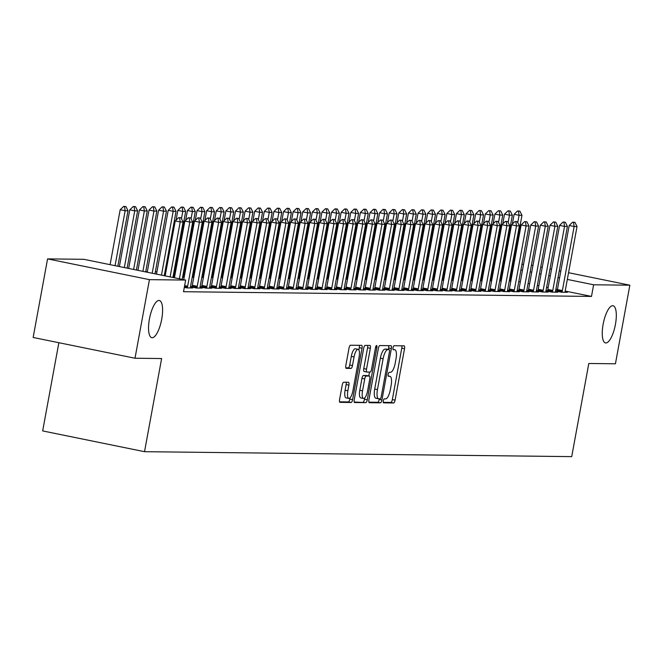<?xml version="1.0" encoding="UTF-8"?>
<svg xmlns="http://www.w3.org/2000/svg" width="663" height="663" viewBox="0 0 663 663"><rect width="100%" height="100%" fill="white"/><g stroke="black" fill="none" stroke-linecap="round" stroke-linejoin="round"><path stroke-width="0.99" d="M383.305 400.858A2.039 0.646 101.5 0 0 383.562 402.864A2.039 0.646 101.5 0 0 383.604 402.864L393.623 402.98A2.909 0.928 101.5 0 0 395.09 400.137L404.529 348.705A2.909 0.928 101.5 0 0 404.165 345.846A2.909 0.928 101.5 0 0 404.107 345.837L394.087 345.721A2.039 0.646 101.5 0 0 393.06 347.719A2.039 0.646 101.5 0 0 393.316 349.724A2.039 0.646 101.5 0 0 393.358 349.724L394.651 349.741A9.307 2.967 101.5 0 1 394.833 349.757A9.307 2.967 101.5 0 1 395.993 358.915L395.206 363.2A9.307 2.967 101.5 0 1 390.507 372.308L389.214 372.299A2.039 0.646 101.5 0 0 388.186 374.288A2.039 0.646 101.5 0 0 388.435 376.294A2.039 0.646 101.5 0 0 388.477 376.294L389.778 376.311A9.307 2.967 101.5 0 1 389.96 376.327A9.307 2.967 101.5 0 1 391.112 385.485L390.325 389.769A9.307 2.967 101.5 0 1 385.634 398.877L384.333 398.869A2.039 0.646 101.5 0 0 383.305 400.858M161.722 319.168A18.97 6.05 101.5 0 0 159.36 300.505A18.97 6.05 101.5 0 0 149.424 319.027A18.97 6.05 101.5 0 0 151.786 337.682A18.97 6.05 101.5 0 0 161.722 319.168M615.43 324.414A18.97 6.05 101.5 0 0 613.068 305.751A18.97 6.05 101.5 0 0 603.131 324.273A18.97 6.05 101.5 0 0 605.493 342.928A18.97 6.05 101.5 0 0 615.43 324.414M343.699 382.219A2.909 0.928 101.5 0 0 342.232 385.062L339.589 399.491A2.909 0.928 101.5 0 0 339.945 402.358A2.909 0.928 101.5 0 0 340.003 402.358L351.133 402.491A2.909 0.928 101.5 0 0 352.6 399.64L362.039 348.216A2.909 0.928 101.5 0 0 361.675 345.357A2.909 0.928 101.5 0 0 361.625 345.348L350.495 345.224A2.909 0.928 101.5 0 0 349.028 348.067L345.829 365.495A2.909 0.928 101.5 0 0 346.185 368.355A2.909 0.928 101.5 0 0 346.243 368.363L351.009 368.421A2.909 0.928 101.5 0 0 352.476 365.57L354.059 356.926A7.782 2.486 101.5 0 1 358.136 349.335A7.782 2.486 101.5 0 1 359.106 356.984L352.89 390.847A7.782 2.486 101.5 0 1 348.821 398.438A7.782 2.486 101.5 0 1 347.851 390.789L348.887 385.145A2.909 0.928 101.5 0 0 348.523 382.278A2.909 0.928 101.5 0 0 348.465 382.278L343.699 382.219M185.657 280.068L149.432 279.645L47.57 258.893L83.795 259.308L185.657 280.068L183.518 291.712L591.487 296.427L593.625 284.783L567.321 279.421M568.556 272.708L629.85 285.198L615.43 363.788L588.81 363.481L571.713 456.625L144.526 451.685L161.623 358.542L135.003 358.235L149.432 279.645M629.85 285.198L593.625 284.783M368.918 399.83A2.909 0.928 101.5 0 0 369.283 402.698A2.909 0.928 101.5 0 0 369.341 402.698L380.463 402.831A2.909 0.928 101.5 0 0 381.929 399.98L391.369 348.556A2.909 0.928 101.5 0 0 391.013 345.696A2.909 0.928 101.5 0 0 390.955 345.688L379.824 345.564A2.909 0.928 101.5 0 0 378.358 348.406L368.918 399.83M365.802 402.656L354.672 402.532A2.909 0.928 101.5 0 1 354.614 402.524A2.909 0.928 101.5 0 1 354.249 399.665L363.689 348.241A2.909 0.928 101.5 0 1 365.156 345.39L369.921 345.448A2.909 0.928 101.5 0 1 369.979 345.448A2.909 0.928 101.5 0 1 370.344 348.315L366.515 369.167A2.909 0.928 101.5 0 0 366.871 372.034A2.909 0.928 101.5 0 0 366.929 372.034L370.087 372.076A2.909 0.928 101.5 0 0 371.562 369.225L375.54 347.511A2.039 0.646 101.5 0 1 376.609 345.531A2.039 0.646 101.5 0 1 376.866 347.528L367.269 399.814A2.909 0.928 101.5 0 1 365.802 402.656L354.224 401.993M58.858 342.721L42.672 430.925L144.526 451.685M190.463 286.789L196.513 288.024L202.281 288.09L200.002 287.626M191.98 286.648L190.48 286.631M209.682 287.013L215.732 288.248L221.5 288.314L219.221 287.85M211.199 286.872L209.699 286.855M228.892 287.236L234.951 288.463L240.71 288.529L238.44 288.074M230.409 287.087L228.917 287.071M174.792 275.866L173.863 275.858M184.206 277.018L183.386 276.852M184.157 277.3L182.565 277.275M174.734 276.198L173.839 276.015M248.111 287.452L254.169 288.687L259.929 288.753L257.658 288.289M249.628 287.311L248.136 287.294M194.01 276.09L193.074 276.073M203.425 277.242L202.596 277.076M203.375 277.515L201.776 277.499M193.952 276.421L193.057 276.239M267.33 287.676L273.38 288.911L279.148 288.977L276.877 288.513M268.846 287.535L267.346 287.518M213.229 276.314L212.293 276.297M222.644 277.466L221.815 277.291M222.594 277.739L220.994 277.722M213.163 276.637L212.276 276.454M286.549 287.899L292.598 289.134L298.367 289.201L296.088 288.736M288.065 287.759L286.565 287.742M232.44 276.529L231.511 276.521M241.862 277.689L241.034 277.515M241.813 277.963L240.213 277.946M232.381 276.861L231.486 276.678M305.767 288.123L311.817 289.358L317.577 289.424L315.306 288.96M307.284 287.982L305.784 287.966M251.658 276.753L250.73 276.744M261.081 277.905L260.252 277.739M261.023 278.187L259.432 278.17M251.6 277.084L250.705 276.902M324.978 288.347L331.036 289.574L336.796 289.64L334.525 289.184M326.494 288.206L325.003 288.181M270.877 276.977L269.94 276.968M280.292 278.129L279.471 277.963M280.242 278.41L278.651 278.385M270.819 277.308L269.924 277.126M344.196 288.562L350.246 289.797L356.014 289.864L353.744 289.399M345.713 288.422L344.221 288.405M290.096 277.2L289.159 277.184M299.51 278.352L298.681 278.187M299.461 278.626L297.861 278.609M290.029 277.532L289.143 277.349M363.415 288.786L369.465 290.021L375.233 290.087L372.954 289.623M364.932 288.645L363.432 288.629M309.314 277.424L308.378 277.407M318.729 278.576L317.9 278.402M318.679 278.85L317.08 278.833M309.248 277.747L308.353 277.573M382.634 289.01L388.684 290.245L394.452 290.311L392.173 289.847M384.15 288.869L382.65 288.853M328.525 277.64L327.597 277.631M337.948 278.8L337.119 278.626M337.89 279.073L336.298 279.057M328.467 277.971L327.572 277.789M401.844 289.234L407.902 290.469L413.662 290.535L411.391 290.071M403.361 289.093L401.869 289.076M347.744 277.863L346.815 277.855M357.158 279.015L356.338 278.85M357.108 279.297L355.517 279.28M347.685 278.195L346.79 278.012M421.063 289.458L427.113 290.692L432.881 290.759L430.61 290.295M422.58 289.317L421.088 289.292M366.962 278.087L366.026 278.079M376.377 279.239L375.548 279.073M376.327 279.521L374.728 279.504M366.904 278.419L366.009 278.236M440.282 289.681L446.332 290.908L452.1 290.974L449.829 290.51M441.798 289.532L440.298 289.516M386.181 278.311L385.244 278.303M395.596 279.463L394.767 279.297M395.546 279.745L393.946 279.72M386.115 278.642L385.228 278.46M459.5 289.897L465.55 291.132L471.318 291.198L469.039 290.734M461.017 289.756L459.517 289.739M405.391 278.535L404.463 278.518M414.814 279.687L413.985 279.521M414.765 279.96L413.165 279.943M405.333 278.866L404.438 278.684M478.711 290.121L484.769 291.355L490.529 291.422L488.258 290.958M480.236 289.98L478.736 289.963M424.61 278.75L423.682 278.742M434.025 279.91L433.204 279.736M433.975 280.184L432.384 280.167M424.552 279.082L423.657 278.899M497.93 290.344L503.988 291.579L509.748 291.645L507.477 291.181M499.446 290.203L497.954 290.187M443.829 278.974L442.892 278.966M453.243 280.134L452.415 279.96M453.194 280.408L451.594 280.391M443.771 279.305L442.876 279.123M517.148 290.568L523.198 291.803L528.966 291.869L526.695 291.405M518.665 290.427L517.173 290.411M463.047 279.198L462.111 279.189M472.462 280.35L471.633 280.184M472.412 280.631L470.813 280.615M462.981 279.529L462.094 279.347M536.367 290.792L542.417 292.018L548.185 292.085L545.906 291.629M537.884 290.643L536.384 290.626M482.258 279.421L481.33 279.413M491.681 280.573L490.852 280.408M491.631 280.855L490.032 280.83M482.2 279.753L481.305 279.571M555.586 291.007L561.636 292.242L567.404 292.308L565.125 291.844M557.102 290.866L555.602 290.85M501.477 279.645L500.548 279.629M510.9 280.797L510.071 280.631M510.841 281.071L509.25 281.054M501.419 279.977L500.524 279.794M591.487 296.427L565.199 291.065M557.442 289.491L555.901 289.176M548.16 287.593L546.619 287.286M538.878 285.703L537.337 285.388M529.596 283.814L528.055 283.499M520.314 281.924L518.773 281.609M511.04 280.035L510.137 279.852M501.758 278.137L500.847 277.954M492.476 276.247L491.565 276.065M482.962 275.593L482.026 275.584M473.357 275.485L472.412 275.468M463.744 275.369L462.807 275.36M454.138 275.261L453.202 275.244M444.533 275.145L443.588 275.137M434.92 275.037L433.983 275.029M425.315 274.93L424.37 274.913M415.709 274.814L414.765 274.805M406.096 274.706L405.159 274.689M396.491 274.59L395.546 274.581M386.877 274.482L385.941 274.474M377.272 274.374L376.327 274.358M367.667 274.258L366.722 274.25M358.053 274.151L357.117 274.134M348.448 274.034L347.503 274.026M338.834 273.927L337.898 273.918M329.229 273.819L328.293 273.802M319.624 273.703L318.679 273.695M310.011 273.595L309.074 273.579M300.405 273.479L299.461 273.471M290.8 273.371L289.855 273.363M281.187 273.255L280.25 273.247M271.581 273.148L270.637 273.139M261.968 273.04L261.031 273.023M252.363 272.924L251.418 272.916M242.757 272.816L241.813 272.808M233.144 272.7L232.207 272.692M223.539 272.592L222.594 272.584M213.925 272.485L212.989 272.468M204.32 272.369L203.384 272.36M194.715 272.261L193.77 272.253M185.101 272.145L184.165 272.137M175.496 272.037L174.551 272.029M165.883 271.929L164.946 271.913M156.932 271.822L155.341 271.805M147.327 271.714L145.727 271.689M491.871 279.529L490.935 279.521M501.286 280.689L500.457 280.515M501.236 280.963L499.637 280.946M491.813 279.861L490.918 279.678M545.972 290.9L552.022 292.134L557.79 292.201L555.519 291.737M547.489 290.759L545.997 290.742M472.653 279.314L471.725 279.297M482.067 280.466L481.247 280.292M482.018 280.739L480.426 280.722M472.595 279.637L471.7 279.454M526.754 290.676L532.812 291.911L538.571 291.977L536.301 291.513M528.27 290.535L526.778 290.518M453.434 279.09L452.506 279.073M462.857 280.242L462.028 280.076M462.799 280.515L461.208 280.499M453.376 279.421L452.481 279.239M507.543 290.452L513.593 291.687L519.361 291.753L517.082 291.289M509.06 290.311L507.56 290.295M434.224 278.866L433.287 278.858M443.638 280.018L442.809 279.852M443.588 280.3L441.989 280.275M434.157 279.198L433.262 279.015M488.324 290.237L494.374 291.463L500.142 291.529L497.863 291.074M489.841 290.087L488.341 290.071M415.005 278.642L414.068 278.634M424.419 279.794L423.591 279.629M424.37 280.076L422.77 280.059M414.939 278.974L414.052 278.791M469.106 290.013L475.156 291.248L480.924 291.314L478.653 290.85M470.622 289.872L469.131 289.855M395.786 278.419L394.85 278.41M405.201 279.571L404.38 279.405M405.151 279.852L403.56 279.836M395.728 278.75L394.833 278.568M449.887 289.789L455.945 291.024L461.705 291.09L459.434 290.626M451.404 289.648L449.912 289.632M376.567 278.195L375.639 278.187M385.99 279.355L385.162 279.181M385.932 279.629L384.341 279.612M376.509 278.526L375.614 278.344M430.677 289.565L436.726 290.8L442.486 290.866L440.215 290.402M432.193 289.424L430.693 289.408M357.349 277.979L356.421 277.963M366.772 279.131L365.943 278.966M366.722 279.405L365.122 279.388M357.291 278.311L356.396 278.129M411.458 289.341L417.508 290.576L423.276 290.643L420.997 290.179M412.974 289.201L411.474 289.184M338.138 277.756L337.202 277.747M347.553 278.908L346.724 278.742M347.503 279.189L345.904 279.164M338.072 278.087L337.185 277.905M392.239 289.118L398.289 290.353L404.057 290.419L401.786 289.955M393.756 288.977L392.264 288.96M318.92 277.532L317.983 277.524M328.334 278.684L327.505 278.518M328.284 278.966L326.685 278.941M318.862 277.863L317.967 277.681M373.02 288.902L379.079 290.129L384.838 290.203L382.568 289.739M374.537 288.761L373.045 288.736M299.701 277.308L298.773 277.3M309.115 278.46L308.295 278.294M309.066 278.742L307.475 278.725M299.643 277.64L298.748 277.457M353.802 288.678L359.86 289.913L365.62 289.98L363.349 289.516M355.318 288.538L353.827 288.521M280.482 277.084L279.554 277.076M289.905 278.245L289.076 278.07M289.855 278.518L288.256 278.501M280.424 277.416L279.529 277.233M334.591 288.455L340.641 289.69L346.409 289.756L344.13 289.292M336.108 288.314L334.608 288.297M261.272 276.869L260.335 276.852M270.686 278.021L269.858 277.847M270.637 278.294L269.037 278.278M261.205 277.192L260.319 277.01M315.373 288.231L321.422 289.466L327.19 289.532L324.92 289.068M316.889 288.09L315.389 288.074M242.053 276.645L241.117 276.628M251.468 277.797L250.639 277.631M251.418 278.07L249.818 278.054M241.987 276.977L241.1 276.794M296.154 288.007L302.204 289.242L307.972 289.308L305.701 288.844M297.67 287.866L296.179 287.85M222.834 276.421L221.898 276.413M232.249 277.573L231.428 277.407M232.199 277.855L230.608 277.83M222.776 276.753L221.881 276.57M276.935 287.792L282.993 289.018L288.753 289.085L286.482 288.629M278.452 287.643L276.96 287.626M203.616 276.198L202.687 276.189M213.038 277.349L212.21 277.184M212.98 277.631L211.389 277.615M203.558 276.529L202.663 276.347M257.725 287.568L263.775 288.803L269.543 288.869L267.264 288.405M259.241 287.427L257.741 287.411M184.397 275.974L183.469 275.965M193.82 277.134L192.991 276.96M193.77 277.407L192.171 277.391M184.339 276.305L183.444 276.123M238.506 287.344L244.556 288.579L250.324 288.645L248.045 288.181M240.023 287.203L238.523 287.187M165.186 275.758L164.457 275.742M174.601 276.91L173.772 276.736M174.551 277.184L172.952 277.167M219.287 287.12L225.337 288.355L231.105 288.422L228.834 287.957M220.804 286.98L219.312 286.963M200.069 286.897L206.127 288.132L211.887 288.198L209.616 287.734M201.585 286.756L200.093 286.739M184.314 287.386L186.908 287.908L192.668 287.974L190.397 287.51M135.003 358.235L33.15 337.475L47.57 258.893M531.428 265.142L532.969 265.457M540.71 267.04L542.251 267.355M549.992 268.929L551.533 269.244M559.274 270.819L560.815 271.134M493.769 264.048L494.706 264.065M503.374 264.164L504.319 264.172M512.988 264.272L513.924 264.28M521.938 264.38L523.538 264.396M559.58 277.847L558.039 277.532M550.298 275.957L548.757 275.642M541.016 274.059L539.475 273.744M531.734 272.17L530.193 271.855M522.452 270.28L520.911 269.965M513.17 268.391L512.267 268.2M503.888 266.501L502.985 266.311M494.606 264.603L493.703 264.421M383.255 402.333L390.872 402.424A2.909 0.928 101.5 0 0 392.339 399.574L401.778 348.15A2.909 0.928 101.5 0 0 401.803 345.813M388.344 349.5L388.617 347.992A2.909 0.928 101.5 0 0 388.651 345.663M368.885 402.168L377.711 402.267A2.909 0.928 101.5 0 0 379.178 399.424L379.294 398.811M380.164 398.819A2.039 0.646 101.5 0 0 381.192 396.822L389.471 351.68A2.039 0.646 101.5 0 0 389.222 349.683A2.039 0.646 101.5 0 0 389.181 349.674L387.814 349.658A9.307 2.967 101.5 0 0 383.115 358.766L377.454 389.62A9.307 2.967 101.5 0 0 378.614 398.786A9.307 2.967 101.5 0 0 378.797 398.803L380.164 398.819M389.222 349.683L386.471 349.119A2.039 0.646 101.5 0 0 386.471 349.119A2.039 0.646 101.5 0 0 386.43 349.119L389.181 349.674M378.44 398.728L376.045 398.239A9.307 2.967 101.5 0 1 375.863 398.223A9.307 2.967 101.5 0 1 374.703 389.065L380.363 358.211A9.307 2.967 101.5 0 1 385.062 349.103L386.43 349.119M366.821 372.018L364.178 371.479A2.909 0.928 101.5 0 1 364.12 371.471A2.909 0.928 101.5 0 1 363.763 368.611L367.584 347.752A2.909 0.928 101.5 0 0 367.617 345.423M369.506 372.067L368.794 375.954M364.766 397.875L364.517 399.25L367.269 399.814M362.537 390.814A7.782 2.486 101.5 0 0 363.506 398.471A7.782 2.486 101.5 0 0 367.584 390.872L369.772 378.946A2.909 0.928 101.5 0 0 369.415 376.078A2.909 0.928 101.5 0 0 369.357 376.07L366.2 376.037A2.909 0.928 101.5 0 0 364.733 378.88L362.537 390.814L359.785 390.25A7.782 2.486 101.5 0 0 360.755 397.908L363.506 398.471M366.714 375.54A2.909 0.928 101.5 0 0 366.664 375.515A2.909 0.928 101.5 0 0 366.606 375.515L369.357 376.07M359.785 390.25L361.973 378.324A2.909 0.928 101.5 0 1 363.44 375.473L366.606 375.515M363.051 402.101A2.909 0.928 101.5 0 0 364.517 399.25M348.821 398.438L346.061 397.883A7.782 2.486 101.5 0 1 345.091 390.225L346.127 384.581A2.909 0.928 101.5 0 0 346.161 382.244M358.136 349.335L355.385 348.771A7.782 2.486 101.5 0 0 351.307 356.371L354.059 356.926M345.796 367.832L348.257 367.857A2.909 0.928 101.5 0 0 349.724 365.015L351.307 356.371M358.865 349.948L359.288 347.661A2.909 0.928 101.5 0 0 359.321 345.324M339.555 401.828L348.382 401.927A2.909 0.928 101.5 0 0 349.849 399.085L350.072 397.85M510.038 281.062L510.096 280.25A2.967 0.945 -78.5 0 1 510.212 279.363L521.972 215.334L519.088 215.301L517.745 222.602M518.433 211.099L519.875 211.116L517.612 210.933L518.433 211.099L519.088 215.301L514.132 214.29L512.333 224.069M521.972 215.334L519.875 211.116M517.612 210.933L514.132 214.29M574.937 222.337L572.666 222.155L574.937 222.337L577.025 226.547L565.274 290.585A2.967 0.945 101.5 0 0 565.158 291.463L565.091 292.284M561.951 292.25L562.183 291.43A2.967 0.945 101.5 0 0 562.39 290.551L574.141 226.514L569.185 225.503L572.666 222.155M556.978 291.297L557.227 290.419A2.967 0.945 101.5 0 0 557.434 289.54L569.185 225.503M577.025 226.547L574.141 226.514L573.495 222.32M500.424 280.955L500.49 280.134A2.967 0.945 -78.5 0 1 500.606 279.256L512.358 215.218L509.474 215.185L508.14 222.486M508.828 210.991L510.27 211.008L507.999 210.817L508.828 210.991L509.474 215.185L504.518 214.174L502.728 223.961M512.358 215.218L510.27 211.008M507.999 210.817L504.518 214.174M490.819 280.839L490.885 280.026A2.967 0.945 -78.5 0 1 491.001 279.14L502.753 215.11L499.869 215.077L498.526 222.378M499.222 210.875L500.664 210.892L498.394 210.71L499.222 210.875L499.869 215.077L494.913 214.066L493.115 223.845M502.753 215.11L500.664 210.892M498.394 210.71L494.913 214.066M565.324 222.229L563.061 222.039L565.324 222.229L567.42 226.439L555.66 290.477A2.967 0.945 101.5 0 0 555.544 291.355L555.486 292.176M552.337 292.134L552.577 291.322A2.967 0.945 101.5 0 0 552.785 290.435L564.536 226.406L559.58 225.395L563.061 222.039M547.365 291.181L547.621 290.311A2.967 0.945 101.5 0 0 547.829 289.433L559.58 225.395M567.42 226.439L564.536 226.406L563.881 222.204M555.718 222.113L553.448 221.931L555.718 222.113L557.807 226.323L546.055 290.361A2.967 0.945 101.5 0 0 545.939 291.248L545.873 292.06M542.732 292.027L542.964 291.206A2.967 0.945 101.5 0 0 543.171 290.328L554.923 226.29L549.967 225.287L553.448 221.931M537.759 291.074L538.008 290.203A2.967 0.945 101.5 0 0 538.215 289.317L549.967 225.287M557.807 226.323L554.923 226.29L554.276 222.097M481.205 280.731L481.272 279.91A2.967 0.945 -78.5 0 1 481.388 279.032L493.139 214.994L490.264 214.961L488.921 222.262M489.609 210.768L491.051 210.784L488.788 210.602L489.609 210.768L490.264 214.961L485.308 213.95L483.509 223.738M493.139 214.994L491.051 210.784M488.788 210.602L485.308 213.95M471.6 280.623L471.666 279.803A2.967 0.945 -78.5 0 1 471.783 278.924L483.534 214.887L480.65 214.853L479.316 222.155M480.004 210.66L481.446 210.677L479.175 210.486L480.004 210.66L480.65 214.853L475.694 213.842L473.904 223.63M483.534 214.887L481.446 210.677M479.175 210.486L475.694 213.842M546.113 222.006L543.842 221.815L546.113 222.006L548.202 226.216L536.45 290.253A2.967 0.945 101.5 0 0 536.334 291.132L536.268 291.952M533.118 291.911L533.359 291.098A2.967 0.945 101.5 0 0 533.566 290.22L545.317 226.182L540.362 225.171L543.842 221.815M528.154 290.958L528.403 290.087A2.967 0.945 101.5 0 0 528.61 289.209L540.362 225.171M548.202 226.216L545.317 226.182L544.671 221.989M536.5 221.89L534.237 221.707L536.5 221.89L538.588 226.108L526.836 290.137A2.967 0.945 101.5 0 0 526.72 291.024L526.654 291.836M523.513 291.803L523.753 290.991A2.967 0.945 101.5 0 0 523.961 290.104L535.712 226.075L530.756 225.064L534.237 221.707M518.541 290.85L518.798 289.98A2.967 0.945 101.5 0 0 519.005 289.093L530.756 225.064M538.588 226.108L535.712 226.075L535.058 221.873M461.995 280.507L462.053 279.695A2.967 0.945 -78.5 0 1 462.177 278.808L473.929 214.771L471.045 214.737L469.702 222.047M470.39 210.544L471.832 210.561L469.57 210.378L470.39 210.544L471.045 214.737L466.089 213.735L464.291 223.514M473.929 214.771L471.832 210.561M469.57 210.378L466.089 213.735M526.894 221.782L524.624 221.599L526.894 221.782L528.983 225.992L517.231 290.029A2.967 0.945 101.5 0 0 517.115 290.908L517.049 291.728M513.908 291.695L514.14 290.875A2.967 0.945 101.5 0 0 514.347 289.996L526.099 225.959L521.143 224.948L524.624 221.599M508.935 290.742L509.184 289.864A2.967 0.945 101.5 0 0 509.391 288.985L521.143 224.948M528.983 225.992L526.099 225.959L525.452 221.765M452.381 280.399L452.448 279.579A2.967 0.945 -78.5 0 1 452.564 278.7L464.315 214.663L461.431 214.63L460.097 221.931M460.785 210.436L462.227 210.453L459.956 210.262L460.785 210.436L461.431 214.63L456.484 213.619L454.685 223.406M464.315 214.663L462.227 210.453M459.956 210.262L456.484 213.619M517.281 221.666L515.018 221.483L517.281 221.666L519.378 225.884L507.626 289.913A2.967 0.945 101.5 0 0 507.502 290.8L507.444 291.621M504.294 291.579L504.535 290.767A2.967 0.945 101.5 0 0 504.742 289.88L516.494 225.851L511.538 224.84L515.018 221.483M499.322 290.626L499.579 289.756A2.967 0.945 101.5 0 0 499.786 288.877L511.538 224.84M519.378 225.884L516.494 225.851L515.839 221.649M442.776 280.283L442.843 279.471A2.967 0.945 -78.5 0 1 442.959 278.584L454.71 214.555L451.826 214.522L450.484 221.823M451.18 210.32L452.622 210.337L450.351 210.154L451.18 210.32L451.826 214.522L446.87 213.511L445.08 223.29M454.71 214.555L452.622 210.337M450.351 210.154L446.87 213.511M433.171 280.176L433.229 279.355A2.967 0.945 -78.5 0 1 433.345 278.477L445.097 214.439L442.221 214.406L440.878 221.707M441.566 210.212L443.008 210.229L440.746 210.047L441.566 210.212L442.221 214.406L437.265 213.395L435.467 223.182M445.097 214.439L443.008 210.229M440.746 210.047L437.265 213.395M423.558 280.068L423.624 279.247A2.967 0.945 -78.5 0 1 423.74 278.369L435.492 214.331L432.608 214.298L431.273 221.599M431.961 210.105L433.403 210.121L431.132 209.931L431.961 210.105L432.608 214.298L427.652 213.287L425.861 223.066M435.492 214.331L433.403 210.121M431.132 209.931L427.652 213.287M413.952 279.952L414.019 279.14A2.967 0.945 -78.5 0 1 414.135 278.253L425.886 214.215L423.002 214.182L421.66 221.492M422.356 209.989L423.79 210.005L421.527 209.823L422.356 209.989L423.002 214.182L418.046 213.179L416.248 222.959M425.886 214.215L423.79 210.005M421.527 209.823L418.046 213.179M404.339 279.844L404.405 279.024A2.967 0.945 -78.5 0 1 404.521 278.145L416.273 214.108L413.397 214.074L412.054 221.376M412.742 209.881L414.184 209.898L411.914 209.707L412.742 209.881L413.397 214.074L408.441 213.063L406.643 222.851M416.273 214.108L414.184 209.898M411.914 209.707L408.441 213.063M394.734 279.728L394.8 278.916A2.967 0.945 -78.5 0 1 394.916 278.029L406.668 214L403.784 213.967L402.441 221.268M403.137 209.765L404.579 209.781L402.308 209.599L403.137 209.765L403.784 213.967L398.828 212.956L397.038 222.735M406.668 214L404.579 209.781M402.308 209.599L398.828 212.956M385.128 279.62L385.186 278.8A2.967 0.945 -78.5 0 1 385.302 277.921L397.062 213.884L394.178 213.851L392.836 221.152M393.524 209.657L394.966 209.674L392.703 209.491L393.524 209.657L394.178 213.851L389.222 212.84L387.424 222.627M397.062 213.884L394.966 209.674M392.703 209.491L389.222 212.84M375.515 279.513L375.581 278.692A2.967 0.945 -78.5 0 1 375.697 277.805L387.449 213.776L384.565 213.743L383.231 221.044M383.918 209.541L385.36 209.558L383.09 209.375L383.918 209.541L384.565 213.743L379.609 212.732L377.819 222.511M387.449 213.776L385.36 209.558M383.09 209.375L379.609 212.732M365.91 279.396L365.976 278.584A2.967 0.945 -78.5 0 1 366.092 277.698L377.844 213.66L374.96 213.627L373.617 220.936M374.313 209.433L375.755 209.45L373.484 209.268L374.313 209.433L374.96 213.627L370.004 212.624L368.205 222.403M377.844 213.66L375.755 209.45M373.484 209.268L370.004 212.624M507.676 221.558L505.405 221.376L507.676 221.558L509.764 225.768L498.012 289.806A2.967 0.945 101.5 0 0 497.896 290.692L497.83 291.505M494.689 291.471L494.921 290.651A2.967 0.945 101.5 0 0 495.128 289.772L506.88 225.735L501.932 224.732L505.405 221.376M489.717 290.518L489.965 289.648A2.967 0.945 101.5 0 0 490.172 288.761L501.932 224.732M509.764 225.768L506.88 225.735L506.234 221.541M498.07 221.45L495.8 221.26L498.07 221.45L500.159 225.66L488.407 289.698A2.967 0.945 101.5 0 0 488.291 290.576L488.225 291.397M485.084 291.355L485.316 290.543A2.967 0.945 101.5 0 0 485.523 289.665L497.275 225.627L492.319 224.616L495.8 221.26M480.111 290.402L480.36 289.532A2.967 0.945 101.5 0 0 480.567 288.654L492.319 224.616M500.159 225.66L497.275 225.627L496.628 221.434M488.457 221.334L486.194 221.152L488.457 221.334L490.545 225.553L478.794 289.582A2.967 0.945 101.5 0 0 478.678 290.469L478.62 291.281M475.47 291.248L475.711 290.435A2.967 0.945 101.5 0 0 475.918 289.549L487.67 225.519L482.714 224.508L486.194 221.152M470.498 290.295L470.755 289.424A2.967 0.945 101.5 0 0 470.962 288.538L482.714 224.508M490.545 225.553L487.67 225.519L487.015 221.318M478.852 221.227L476.581 221.044L478.852 221.227L480.94 225.437L469.189 289.474A2.967 0.945 101.5 0 0 469.072 290.353L469.006 291.173M465.865 291.14L466.097 290.319A2.967 0.945 101.5 0 0 466.304 289.441L478.056 225.403L473.1 224.392L476.581 221.044M460.893 290.187L461.141 289.308A2.967 0.945 101.5 0 0 461.349 288.43L473.1 224.392M480.94 225.437L478.056 225.403L477.41 221.21M469.238 221.111L466.976 220.928L469.238 221.111L471.335 225.329L459.583 289.358A2.967 0.945 101.5 0 0 459.467 290.245L459.401 291.065M456.252 291.024L456.492 290.212A2.967 0.945 101.5 0 0 456.699 289.325L468.451 225.296L463.495 224.285L466.976 220.928M451.288 290.071L451.536 289.201A2.967 0.945 101.5 0 0 451.743 288.322L463.495 224.285M471.335 225.329L468.451 225.296L467.805 221.094M459.633 221.003L457.362 220.82L459.633 221.003L461.721 225.213L449.97 289.25A2.967 0.945 101.5 0 0 449.854 290.137L449.787 290.949M446.647 290.916L446.879 290.096A2.967 0.945 101.5 0 0 447.086 289.217L458.846 225.18L453.89 224.177L457.362 220.82M441.674 289.963L441.931 289.093A2.967 0.945 101.5 0 0 442.138 288.206L453.89 224.177M461.721 225.213L458.846 225.18L458.191 220.986M450.028 220.895L447.757 220.704L450.028 220.895L452.116 225.105L440.365 289.143A2.967 0.945 101.5 0 0 440.249 290.021L440.182 290.842M437.041 290.8L437.273 289.988A2.967 0.945 101.5 0 0 437.481 289.109L449.232 225.072L444.276 224.061L447.757 220.704M432.069 289.847L432.317 288.977A2.967 0.945 101.5 0 0 432.525 288.098L444.276 224.061M452.116 225.105L449.232 225.072L448.586 220.878M440.414 220.779L438.152 220.597L440.414 220.779L442.511 224.997L430.751 289.027A2.967 0.945 101.5 0 0 430.635 289.913L430.577 290.726M427.428 290.692L427.668 289.88A2.967 0.945 101.5 0 0 427.875 288.993L439.627 224.964L434.671 223.953L438.152 220.597M422.455 289.739L422.712 288.869A2.967 0.945 101.5 0 0 422.919 287.982L434.671 223.953M442.511 224.997L439.627 224.964L438.972 220.762M430.809 220.671L428.538 220.481L430.809 220.671L432.898 224.881L421.146 288.919A2.967 0.945 101.5 0 0 421.03 289.797L420.964 290.618M417.823 290.585L418.055 289.764A2.967 0.945 101.5 0 0 418.262 288.886L430.014 224.848L425.058 223.837L428.538 220.481M412.85 289.632L413.099 288.753A2.967 0.945 101.5 0 0 413.306 287.875L425.058 223.837M432.898 224.881L430.014 224.848L429.367 220.655M356.296 279.289L356.363 278.468A2.967 0.945 -78.5 0 1 356.479 277.59L368.23 213.552L365.354 213.519L364.012 220.82M364.7 209.326L366.142 209.342L363.879 209.152L364.7 209.326L365.354 213.519L360.399 212.508L358.6 222.296M368.23 213.552L366.142 209.342M363.879 209.152L360.399 212.508M421.204 220.555L418.933 220.373L421.204 220.555L423.292 224.774L411.541 288.803A2.967 0.945 101.5 0 0 411.425 289.69L411.358 290.51M408.209 290.469L408.449 289.656A2.967 0.945 101.5 0 0 408.657 288.77L420.408 224.74L415.452 223.729L418.933 220.373M403.245 289.516L403.494 288.645A2.967 0.945 101.5 0 0 403.701 287.767L415.452 223.729M423.292 224.774L420.408 224.74L419.762 220.539M346.691 279.173L346.757 278.361A2.967 0.945 -78.5 0 1 346.873 277.474L358.625 213.445L355.741 213.411L354.398 220.713M355.095 209.21L356.537 209.226L354.266 209.044L355.095 209.21L355.741 213.411L350.785 212.4L348.995 222.18M358.625 213.445L356.537 209.226M354.266 209.044L350.785 212.4M411.59 220.447L409.328 220.265L411.59 220.447L413.679 224.658L401.927 288.695A2.967 0.945 101.5 0 0 401.811 289.582L401.745 290.394M398.604 290.361L398.836 289.54A2.967 0.945 101.5 0 0 399.043 288.662L410.803 224.624L405.847 223.613L409.328 220.265M393.631 289.408L393.888 288.538A2.967 0.945 101.5 0 0 394.095 287.651L405.847 223.613M413.679 224.658L410.803 224.624L410.148 220.431M337.086 279.065L337.144 278.245A2.967 0.945 -78.5 0 1 337.268 277.366L349.02 213.329L346.136 213.295L344.793 220.597M345.481 209.102L346.923 209.118L344.661 208.936L345.481 209.102L346.136 213.295L341.18 212.284L339.381 222.072M349.02 213.329L346.923 209.118M344.661 208.936L341.18 212.284M401.985 220.34L399.714 220.149L401.985 220.34L404.074 224.55L392.322 288.587A2.967 0.945 101.5 0 0 392.206 289.466L392.14 290.286M388.999 290.245L389.231 289.433A2.967 0.945 101.5 0 0 389.438 288.554L401.19 224.517L396.234 223.506L399.714 220.149M384.026 289.292L384.275 288.422A2.967 0.945 101.5 0 0 384.482 287.543L396.234 223.506M404.074 224.55L401.19 224.517L400.543 220.323M327.472 278.957L327.539 278.137A2.967 0.945 -78.5 0 1 327.655 277.25L339.406 213.221L336.522 213.188L335.188 220.489M335.876 208.986L337.318 209.002L335.047 208.82L335.876 208.986L336.522 213.188L331.575 212.177L329.776 221.956M339.406 213.221L337.318 209.002M335.047 208.82L331.575 212.177M392.372 220.224L390.109 220.041L392.372 220.224L394.468 224.442L382.717 288.471A2.967 0.945 101.5 0 0 382.592 289.358L382.534 290.17M379.385 290.137L379.626 289.325A2.967 0.945 101.5 0 0 379.833 288.438L391.584 224.409L386.628 223.398L390.109 220.041M374.413 289.184L374.67 288.314A2.967 0.945 101.5 0 0 374.877 287.427L386.628 223.398M394.468 224.442L391.584 224.409L390.93 220.207M317.867 278.841L317.933 278.029A2.967 0.945 -78.5 0 1 318.049 277.142L329.801 213.105L326.917 213.072L325.574 220.381M326.271 208.878L327.713 208.895L325.442 208.712L326.271 208.878L326.917 213.072L321.961 212.069L320.163 221.848M329.801 213.105L327.713 208.895M325.442 208.712L321.961 212.069M382.766 220.116L380.496 219.925L382.766 220.116L384.855 224.326L373.103 288.364A2.967 0.945 101.5 0 0 372.987 289.242L372.921 290.062M369.78 290.029L370.012 289.209A2.967 0.945 101.5 0 0 370.219 288.33L381.971 224.293L377.023 223.282L380.496 219.925M364.807 289.076L365.056 288.198A2.967 0.945 101.5 0 0 365.263 287.319L377.023 223.282M384.855 224.326L381.971 224.293L381.324 220.099M308.262 278.733L308.32 277.913A2.967 0.945 -78.5 0 1 308.436 277.035L320.188 212.997L317.312 212.964L315.969 220.265M316.657 208.77L318.099 208.787L315.837 208.596L316.657 208.77L317.312 212.964L312.356 211.953L310.557 221.74M320.188 212.997L318.099 208.787M315.837 208.596L312.356 211.953M373.161 220L370.89 219.818L373.161 220L375.25 224.218L363.498 288.248A2.967 0.945 101.5 0 0 363.382 289.134L363.316 289.946M360.175 289.913L360.407 289.101A2.967 0.945 101.5 0 0 360.614 288.214L372.366 224.185L367.41 223.174L370.89 219.818M355.202 288.96L355.451 288.09A2.967 0.945 101.5 0 0 355.658 287.212L367.41 223.174M375.25 224.218L372.366 224.185L371.719 219.983M298.648 278.617L298.715 277.805A2.967 0.945 -78.5 0 1 298.831 276.919L310.582 212.889L307.698 212.856L306.364 220.157M307.052 208.654L308.494 208.671L306.223 208.489L307.052 208.654L307.698 212.856L302.742 211.845L300.952 221.624M310.582 212.889L308.494 208.671M306.223 208.489L302.742 211.845M363.548 219.892L361.285 219.71L363.548 219.892L365.636 224.102L353.885 288.14A2.967 0.945 101.5 0 0 353.769 289.018L353.711 289.839M350.561 289.806L350.802 288.985A2.967 0.945 101.5 0 0 351.009 288.107L362.76 224.069L357.805 223.058L361.285 219.71M345.589 288.853L345.846 287.974A2.967 0.945 101.5 0 0 346.053 287.096L357.805 223.058M365.636 224.102L362.76 224.069L362.106 219.876M289.043 278.51L289.109 277.689A2.967 0.945 -78.5 0 1 289.225 276.811L300.977 212.773L298.093 212.74L296.751 220.041M297.447 208.547L298.88 208.563L296.618 208.381L297.447 208.547L298.093 212.74L293.137 211.729L291.339 221.517M300.977 212.773L298.88 208.563M296.618 208.381L293.137 211.729M353.943 219.784L351.672 219.594L353.943 219.784L356.031 223.995L344.279 288.032A2.967 0.945 101.5 0 0 344.163 288.911L344.097 289.731M340.956 289.69L341.188 288.877A2.967 0.945 101.5 0 0 341.395 287.999L353.147 223.961L348.191 222.95L351.672 219.594M335.984 288.736L336.232 287.866A2.967 0.945 101.5 0 0 336.439 286.988L348.191 222.95M356.031 223.995L353.147 223.961L352.501 219.768M279.43 278.402L279.496 277.582A2.967 0.945 -78.5 0 1 279.612 276.695L291.364 212.666L288.48 212.632L287.145 219.934M287.833 208.431L289.275 208.447L287.004 208.265L287.833 208.431L288.48 212.632L283.532 211.621L281.734 221.401M291.364 212.666L289.275 208.447M287.004 208.265L283.532 211.621M344.329 219.668L342.067 219.486L344.329 219.668L346.426 223.887L334.674 287.916A2.967 0.945 101.5 0 0 334.558 288.803L334.492 289.615M331.343 289.582L331.583 288.77A2.967 0.945 101.5 0 0 331.79 287.883L343.542 223.845L338.586 222.843L342.067 219.486M326.37 288.629L326.627 287.759A2.967 0.945 101.5 0 0 326.834 286.872L338.586 222.843M346.426 223.887L343.542 223.845L342.887 219.652M269.824 278.286L269.891 277.474A2.967 0.945 -78.5 0 1 270.007 276.587L281.758 212.55L278.874 212.516L277.532 219.826M278.228 208.323L279.67 208.339L277.399 208.157L278.228 208.323L278.874 212.516L273.918 211.505L272.128 221.293M281.758 212.55L279.67 208.339M277.399 208.157L273.918 211.505M334.724 219.561L332.453 219.37L334.724 219.561L336.812 223.771L325.061 287.808A2.967 0.945 101.5 0 0 324.945 288.687L324.878 289.507M321.737 289.466L321.969 288.654A2.967 0.945 101.5 0 0 322.177 287.775L333.928 223.738L328.981 222.727L332.453 219.37M316.765 288.513L317.013 287.643A2.967 0.945 101.5 0 0 317.221 286.764L328.981 222.727M336.812 223.771L333.928 223.738L333.282 219.544M260.219 278.178L260.277 277.358A2.967 0.945 -78.5 0 1 260.393 276.479L272.153 212.442L269.269 212.409L267.927 219.71M268.614 208.215L270.056 208.232L267.794 208.041L268.614 208.215L269.269 212.409L264.313 211.398L262.515 221.185M272.153 212.442L270.056 208.232M267.794 208.041L264.313 211.398M325.119 219.445L322.848 219.262L325.119 219.445L327.207 223.663L315.455 287.692A2.967 0.945 101.5 0 0 315.339 288.579L315.273 289.391M312.132 289.358L312.364 288.546A2.967 0.945 101.5 0 0 312.571 287.659L324.323 223.63L319.367 222.619L322.848 219.262M307.16 288.405L307.408 287.535A2.967 0.945 101.5 0 0 307.615 286.648L319.367 222.619M327.207 223.663L324.323 223.63L323.677 219.428M250.606 278.062L250.672 277.25A2.967 0.945 -78.5 0 1 250.788 276.363L262.54 212.334L259.656 212.301L258.321 219.602M259.009 208.099L260.451 208.116L258.18 207.933L259.009 208.099L259.656 212.301L254.7 211.29L252.91 221.069M262.54 212.334L260.451 208.116M258.18 207.933L254.7 211.29M315.505 219.337L313.243 219.155L315.505 219.337L317.602 223.547L305.842 287.585A2.967 0.945 101.5 0 0 305.726 288.463L305.668 289.283M302.519 289.25L302.759 288.43A2.967 0.945 101.5 0 0 302.966 287.551L314.718 223.514L309.762 222.503L313.243 219.155M297.546 288.297L297.803 287.419A2.967 0.945 101.5 0 0 298.01 286.54L309.762 222.503M317.602 223.547L314.718 223.514L314.063 219.32M241.001 277.954L241.067 277.134A2.967 0.945 -78.5 0 1 241.183 276.256L252.934 212.218L250.05 212.185L248.708 219.486M249.404 207.991L250.838 208.008L248.575 207.817L249.404 207.991L250.05 212.185L245.095 211.174L243.296 220.961M252.934 212.218L250.838 208.008M248.575 207.817L245.095 211.174M305.9 219.229L303.629 219.039L305.9 219.229L307.988 223.439L296.237 287.477A2.967 0.945 101.5 0 0 296.121 288.355L296.054 289.176M292.913 289.134L293.145 288.322A2.967 0.945 101.5 0 0 293.353 287.444L305.104 223.406L300.148 222.395L303.629 219.039M287.941 288.181L288.19 287.311A2.967 0.945 101.5 0 0 288.397 286.433L300.148 222.395M307.988 223.439L305.104 223.406L304.458 219.213M231.387 277.847L231.453 277.026A2.967 0.945 -78.5 0 1 231.569 276.139L243.321 212.11L240.445 212.077L239.103 219.378M239.791 207.875L241.233 207.892L238.97 207.71L239.791 207.875L240.445 212.077L235.489 211.066L233.691 220.845M243.321 212.11L241.233 207.892M238.97 207.71L235.489 211.066M296.286 219.113L294.024 218.931L296.286 219.113L298.383 223.323L286.631 287.361A2.967 0.945 101.5 0 0 286.515 288.248L286.449 289.06M283.3 289.027L283.54 288.206A2.967 0.945 101.5 0 0 283.747 287.328L295.499 223.29L290.543 222.287L294.024 218.931M278.336 288.074L278.584 287.203A2.967 0.945 101.5 0 0 278.791 286.317L290.543 222.287M298.383 223.323L295.499 223.29L294.853 219.097M221.782 277.731L221.848 276.91A2.967 0.945 -78.5 0 1 221.964 276.032L233.716 211.994L230.832 211.961L229.489 219.262M230.185 207.768L231.627 207.784L229.357 207.602L230.185 207.768L230.832 211.961L225.876 210.95L224.086 220.738M233.716 211.994L231.627 207.784M229.357 207.602L225.876 210.95M286.681 219.005L284.419 218.815L286.681 219.005L288.77 223.216L277.018 287.253A2.967 0.945 101.5 0 0 276.902 288.132L276.836 288.952M273.695 288.911L273.927 288.098A2.967 0.945 101.5 0 0 274.134 287.22L285.894 223.182L280.938 222.171L284.419 218.815M268.722 287.957L268.979 287.087A2.967 0.945 101.5 0 0 269.186 286.209L280.938 222.171M288.77 223.216L285.894 223.182L285.239 218.989M212.177 277.623L212.235 276.803A2.967 0.945 -78.5 0 1 212.351 275.924L224.111 211.887L221.227 211.853L219.884 219.155M220.572 207.66L222.014 207.676L219.751 207.486L220.572 207.66L221.227 211.853L216.271 210.842L214.472 220.63M224.111 211.887L222.014 207.676M219.751 207.486L216.271 210.842M277.076 218.889L274.805 218.707L277.076 218.889L279.164 223.108L267.413 287.137A2.967 0.945 101.5 0 0 267.297 288.024L267.23 288.836M264.089 288.803L264.322 287.991A2.967 0.945 101.5 0 0 264.529 287.104L276.28 223.075L271.324 222.064L274.805 218.707M259.117 287.85L259.366 286.98A2.967 0.945 101.5 0 0 259.573 286.093L271.324 222.064M279.164 223.108L276.28 223.075L275.634 218.873M202.563 277.507L202.629 276.695A2.967 0.945 -78.5 0 1 202.745 275.808L214.497 211.779L211.613 211.737L210.279 219.047M210.967 207.544L212.409 207.56L210.138 207.378L210.967 207.544L211.613 211.737L206.657 210.735L204.867 220.514M214.497 211.779L212.409 207.56M210.138 207.378L206.657 210.735M267.462 218.782L265.2 218.599L267.462 218.782L269.559 222.992L257.799 287.029A2.967 0.945 101.5 0 0 257.683 287.908L257.625 288.728M254.476 288.695L254.716 287.875A2.967 0.945 101.5 0 0 254.924 286.996L266.675 222.959L261.719 221.948L265.2 218.599M249.503 287.742L249.76 286.864A2.967 0.945 101.5 0 0 249.968 285.985L261.719 221.948M269.559 222.992L266.675 222.959L266.02 218.765M192.958 277.399L193.024 276.579A2.967 0.945 -78.5 0 1 193.14 275.7L204.892 211.663L202.008 211.63L200.665 218.931M201.361 207.436L202.803 207.453L200.533 207.262L201.361 207.436L202.008 211.63L197.052 210.619L195.254 220.406M204.892 211.663L202.803 207.453M200.533 207.262L197.052 210.619M257.857 218.666L255.586 218.483L257.857 218.666L259.946 222.884L248.194 286.922A2.967 0.945 101.5 0 0 248.078 287.8L248.012 288.62M244.871 288.579L245.103 287.767A2.967 0.945 101.5 0 0 245.31 286.88L257.062 222.851L252.106 221.84L255.586 218.483M239.898 287.626L240.147 286.756A2.967 0.945 101.5 0 0 240.354 285.877L252.106 221.84M259.946 222.884L257.062 222.851L256.415 218.649M183.353 277.283L183.411 276.471A2.967 0.945 -78.5 0 1 183.527 275.584L195.278 211.555L192.403 211.522L191.06 218.823M191.748 207.32L193.19 207.337L190.927 207.154L191.748 207.32L192.403 211.522L187.447 210.511L185.648 220.29M195.278 211.555L193.19 207.337M190.927 207.154L187.447 210.511M248.252 218.558L245.981 218.376L248.252 218.558L250.341 222.768L238.589 286.806A2.967 0.945 101.5 0 0 238.473 287.692L238.407 288.504M235.257 288.471L235.498 287.651A2.967 0.945 101.5 0 0 235.705 286.772L247.456 222.735L242.501 221.732L245.981 218.376M230.293 287.518L230.542 286.648A2.967 0.945 101.5 0 0 230.749 285.761L242.501 221.732M250.341 222.768L247.456 222.735L246.81 218.541M173.739 277.175L173.805 276.355A2.967 0.945 -78.5 0 1 173.921 275.476L185.673 211.439L182.789 211.406L181.455 218.707M182.143 207.212L183.585 207.229L181.314 207.047L182.143 207.212L182.789 211.406L177.833 210.395L176.043 220.182M185.673 211.439L183.585 207.229M181.314 207.047L177.833 210.395M238.639 218.45L236.376 218.26L238.639 218.45L240.727 222.66L228.975 286.698A2.967 0.945 101.5 0 0 228.859 287.576L228.801 288.397M225.652 288.355L225.892 287.543A2.967 0.945 101.5 0 0 226.1 286.665L237.851 222.627L232.895 221.616L236.376 218.26M220.68 287.402L220.936 286.532A2.967 0.945 101.5 0 0 221.144 285.654L232.895 221.616M240.727 222.66L237.851 222.627L237.197 218.434M164.258 275.709A2.967 0.945 -78.5 0 1 164.316 275.369L176.068 211.331L173.184 211.298L161.465 275.137M172.529 207.105L173.971 207.121L171.709 206.931L172.529 207.105L173.184 211.298L168.228 210.287L156.509 274.126M176.068 211.331L173.971 207.121M171.709 206.931L168.228 210.287M229.033 218.334L226.763 218.152L229.033 218.334L231.122 222.553L219.37 286.582A2.967 0.945 101.5 0 0 219.254 287.469L219.188 288.281M216.047 288.248L216.279 287.435A2.967 0.945 101.5 0 0 216.486 286.549L228.238 222.519L223.282 221.508L226.763 218.152M211.074 287.294L211.323 286.424A2.967 0.945 101.5 0 0 211.53 285.538L223.282 221.508M231.122 222.553L228.238 222.519L227.591 218.318M154.968 273.811L166.454 211.215L163.57 211.182L152.183 273.247M162.924 206.989L164.366 207.005L162.095 206.823L162.924 206.989L163.57 211.182L158.623 210.179L147.227 272.236M166.454 211.215L164.366 207.005M162.095 206.823L158.623 210.179M219.42 218.226L217.157 218.044L219.42 218.226L221.517 222.436L209.765 286.474A2.967 0.945 101.5 0 0 209.641 287.352L209.583 288.173M206.433 288.14L206.674 287.319A2.967 0.945 101.5 0 0 206.881 286.441L218.633 222.403L213.677 221.392L217.157 218.044M201.461 287.187L201.718 286.308A2.967 0.945 101.5 0 0 201.925 285.43L213.677 221.392M221.517 222.436L218.633 222.403L217.978 218.21M145.686 271.921L156.849 211.107L153.965 211.074L142.901 271.358M153.319 206.881L154.761 206.897L152.49 206.707L153.319 206.881L153.965 211.074L149.009 210.063L137.945 270.347M156.849 211.107L154.761 206.897M152.49 206.707L149.009 210.063M209.815 218.11L207.544 217.928L209.815 218.11L211.903 222.329L200.151 286.358A2.967 0.945 101.5 0 0 200.035 287.245L199.969 288.065M196.828 288.024L197.06 287.212A2.967 0.945 101.5 0 0 197.267 286.325L209.019 222.296L204.071 221.285L207.544 217.928M191.856 287.071L192.104 286.201A2.967 0.945 101.5 0 0 192.311 285.322L204.071 221.285M211.903 222.329L209.019 222.296L208.373 218.094M136.404 270.032L147.244 211L144.36 210.967L133.619 269.46M143.705 206.765L145.147 206.781L142.885 206.599L143.705 206.765L144.36 210.967L139.404 209.956L128.663 268.449M147.244 211L145.147 206.781M142.885 206.599L139.404 209.956M200.209 218.003L197.939 217.82L200.209 218.003L202.298 222.213L190.546 286.25A2.967 0.945 101.5 0 0 190.43 287.137L190.364 287.949M187.223 287.916L187.455 287.096A2.967 0.945 101.5 0 0 187.662 286.217L199.414 222.18L194.458 221.177L197.939 217.82M183.726 279.67L194.458 221.177M202.298 222.213L199.414 222.18L198.767 217.986M127.122 268.142L137.631 210.884L134.746 210.851L124.337 267.57M134.1 206.657L135.542 206.674L133.271 206.491L134.1 206.657L134.746 210.851L129.791 209.839L119.381 266.559M137.631 210.884L135.542 206.674M133.271 206.491L129.791 209.839M190.596 217.895L188.333 217.704L190.596 217.895L192.693 222.105L182.184 279.355M179.4 278.791L189.809 222.072L184.853 221.061L188.333 217.704M174.444 277.78L184.853 221.061M192.693 222.105L189.809 222.072L189.154 217.878M117.84 266.244L128.025 210.776L125.141 210.743L115.055 265.681M124.495 206.541L125.929 206.566L123.666 206.375L124.495 206.541L125.141 210.743L120.185 209.732L110.099 264.67M128.025 210.776L125.929 206.566M123.666 206.375L120.185 209.732M180.991 217.779L178.72 217.597L180.991 217.779L183.079 221.997L172.902 277.466M170.118 276.902L180.195 221.964L175.239 220.953L178.72 217.597M165.162 275.891L175.239 220.953M183.079 221.997L180.195 221.964L179.549 217.762M388.186 375.987L389.778 376.311M393.06 349.418L394.651 349.741M401.778 348.15L404.529 348.705M392.339 399.574L395.09 400.137M390.872 402.424L393.623 402.98M388.617 347.992L391.369 348.556M379.178 399.424L381.929 399.98M377.711 402.267L380.463 402.831M385.062 349.103L387.814 349.658M380.363 358.211L383.115 358.766M374.703 389.065L377.454 389.62M367.584 347.752L370.344 348.315M363.763 368.611L366.515 369.167M375.589 347.271L376.866 347.528M363.44 375.473L366.2 376.037M361.973 378.324L364.733 378.88M346.127 384.581L348.887 385.145M345.091 390.225L347.851 390.789M349.724 365.015L352.476 365.57M348.257 367.857L351.009 368.421M359.288 347.661L362.039 348.216M349.849 399.085L352.6 399.64M348.382 401.927L351.133 402.491M562.39 290.551L557.434 289.54M562.183 291.43L557.227 290.419M552.785 290.435L547.829 289.433M552.577 291.322L547.621 290.311M543.171 290.328L538.215 289.317M542.964 291.206L538.008 290.203M533.566 290.22L528.61 289.209M533.359 291.098L528.403 290.087M523.961 290.104L519.005 289.093M523.753 290.991L518.798 289.98M514.347 289.996L509.391 288.985M514.14 290.875L509.184 289.864M504.742 289.88L499.786 288.877M504.535 290.767L499.579 289.756M495.128 289.772L490.172 288.761M494.921 290.651L489.965 289.648M485.523 289.665L480.567 288.654M485.316 290.543L480.36 289.532M475.918 289.549L470.962 288.538M475.711 290.435L470.755 289.424M466.304 289.441L461.349 288.43M466.097 290.319L461.141 289.308M456.699 289.325L451.743 288.322M456.492 290.212L451.536 289.201M447.086 289.217L442.138 288.206M446.879 290.096L441.931 289.093M437.481 289.109L432.525 288.098M437.273 289.988L432.317 288.977M427.875 288.993L422.919 287.982M427.668 289.88L422.712 288.869M418.262 288.886L413.306 287.875M418.055 289.764L413.099 288.753M408.657 288.77L403.701 287.767M408.449 289.656L403.494 288.645M399.043 288.662L394.095 287.651M398.836 289.54L393.888 288.538M389.438 288.554L384.482 287.543M389.231 289.433L384.275 288.422M379.833 288.438L374.877 287.427M379.626 289.325L374.67 288.314M370.219 288.33L365.263 287.319M370.012 289.209L365.056 288.198M360.614 288.214L355.658 287.212M360.407 289.101L355.451 288.09M351.009 288.107L346.053 287.096M350.802 288.985L345.846 287.974M341.395 287.999L336.439 286.988M341.188 288.877L336.232 287.866M331.79 287.883L326.834 286.872M331.583 288.77L326.627 287.759M322.177 287.775L317.221 286.764M321.969 288.654L317.013 287.643M312.571 287.659L307.615 286.648M312.364 288.546L307.408 287.535M302.966 287.551L298.01 286.54M302.759 288.43L297.803 287.419M293.353 287.444L288.397 286.433M293.145 288.322L288.19 287.311M283.747 287.328L278.791 286.317M283.54 288.206L278.584 287.203M274.134 287.22L269.186 286.209M273.927 288.098L268.979 287.087M264.529 287.104L259.573 286.093M264.322 287.991L259.366 286.98M254.924 286.996L249.968 285.985M254.716 287.875L249.76 286.864M245.31 286.88L240.354 285.877M245.103 287.767L240.147 286.756M235.705 286.772L230.749 285.761M235.498 287.651L230.542 286.648M226.1 286.665L221.144 285.654M225.892 287.543L220.936 286.532M216.486 286.549L211.53 285.538M216.279 287.435L211.323 286.424M206.881 286.441L201.925 285.43M206.674 287.319L201.718 286.308M197.267 286.325L192.311 285.322M197.06 287.212L192.104 286.201M187.662 286.217L184.637 285.604M187.455 287.096L184.471 286.491M388.178 375.971L389.96 376.327M393.051 349.393L394.833 349.757M375.863 398.223L378.614 398.786M364.12 371.471L366.871 372.034M366.664 375.515L369.415 376.078"/></g></svg>
